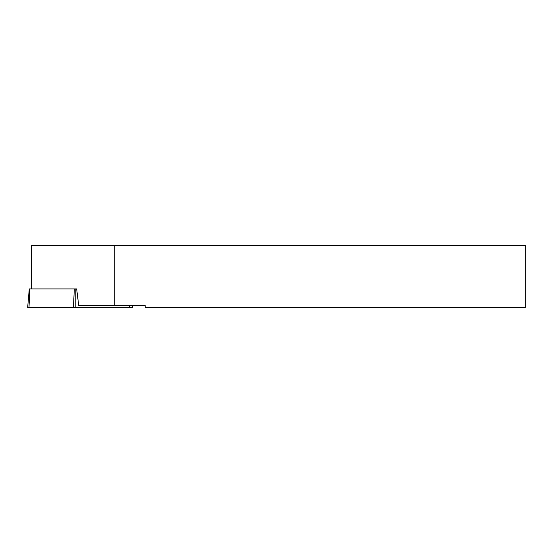 <?xml version="1.0" encoding="UTF-8"?>
<svg xmlns="http://www.w3.org/2000/svg" width="553" height="553" viewBox="0 0 553 553"><rect width="100%" height="100%" fill="white"/><g stroke="black" fill="none" stroke-linecap="round" stroke-linejoin="round"><path stroke-width="0.83" d="M31.403 288.942L31.403 245.394L114.243 245.394L114.243 305.609L78.74 305.609L76.653 288.942L75.187 288.942L75.187 307.606L27.65 307.606L29.281 288.942L75.187 288.942M114.243 245.394L525.35 245.394L525.35 307.413L145.218 307.413L145.218 305.609L114.243 305.609M132.354 305.609L132.526 307.606L75.187 307.606M84.989 307.606L28.984 307.606L84.989 307.606M129.416 307.606L129.416 305.609M29.91 288.942L28.977 307.606M73.404 307.606L74.337 288.942"/></g></svg>
